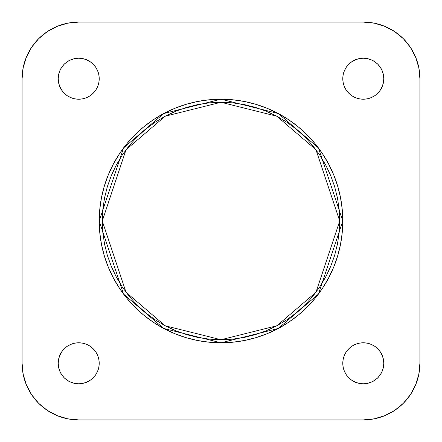 <?xml version="1.0" encoding="UTF-8"?>
<svg xmlns="http://www.w3.org/2000/svg" width="442" height="442" viewBox="0 0 442 442"><rect width="100%" height="100%" fill="white"/><g stroke="black" fill="none" stroke-linecap="round" stroke-linejoin="round"><path stroke-width="0.66" d="M342.788 78.709A20.503 20.503 0 0 1 363.291 58.206A20.503 20.503 0 0 1 383.794 78.709L383.396 74.709L382.231 70.864L380.335 67.322L377.788 64.212L374.678 61.665L371.136 59.769L367.291 58.604L363.291 58.206L359.291 58.604L355.445 59.769L351.898 61.665L348.793 64.212L346.241 67.322L344.351 70.864L343.18 74.709L342.788 78.709L343.18 82.709L344.351 86.555L346.241 90.102L348.793 93.207L351.898 95.759L355.445 97.649L359.291 98.82L363.291 99.212L367.291 98.82L371.136 97.649L374.678 95.759L377.788 93.207L380.335 90.102L382.231 86.555L383.396 82.709L383.794 78.709A20.503 20.503 0 0 1 363.291 99.212A20.503 20.503 0 0 1 342.788 78.709M58.206 78.709A20.503 20.503 0 0 1 78.709 58.206A20.503 20.503 0 0 1 99.212 78.709L98.82 74.709L97.649 70.864L95.759 67.322L93.207 64.212L90.102 61.665L86.555 59.769L82.709 58.604L78.709 58.206L74.709 58.604L70.864 59.769L67.322 61.665L64.212 64.212L61.665 67.322L59.769 70.864L58.604 74.709L58.206 78.709L58.604 82.709L59.769 86.555L61.665 90.102L64.212 93.207L67.322 95.759L70.864 97.649L74.709 98.82L78.709 99.212L82.709 98.82L86.555 97.649L90.102 95.759L93.207 93.207L95.759 90.102L97.649 86.555L98.82 82.709L99.212 78.709A20.503 20.503 0 0 1 78.709 99.212A20.503 20.503 0 0 1 58.206 78.709M58.206 363.291A20.503 20.503 0 0 1 78.709 342.788A20.503 20.503 0 0 1 99.212 363.291L98.82 359.291L97.649 355.445L95.759 351.898L93.207 348.793L90.102 346.241L86.555 344.351L82.709 343.18L78.709 342.788L74.709 343.18L70.864 344.351L67.322 346.241L64.212 348.793L61.665 351.898L59.769 355.445L58.604 359.291L58.206 363.291L58.604 367.291L59.769 371.136L61.665 374.678L64.212 377.788L67.322 380.335L70.864 382.231L74.709 383.396L78.709 383.794L82.709 383.396L86.555 382.231L90.102 380.335L93.207 377.788L95.759 374.678L97.649 371.136L98.82 367.291L99.212 363.291A20.503 20.503 0 0 1 78.709 383.794A20.503 20.503 0 0 1 58.206 363.291M342.788 363.291A20.503 20.503 0 0 1 363.291 342.788A20.503 20.503 0 0 1 383.794 363.291L383.396 359.291L382.231 355.445L380.335 351.898L377.788 348.793L374.678 346.241L371.136 344.351L367.291 343.18L363.291 342.788L359.291 343.18L355.445 344.351L351.898 346.241L348.793 348.793L346.241 351.898L344.351 355.445L343.18 359.291L342.788 363.291L343.18 367.291L344.351 371.136L346.241 374.678L348.793 377.788L351.898 380.335L355.445 382.231L359.291 383.396L363.291 383.794L367.291 383.396L371.136 382.231L374.678 380.335L377.788 377.788L380.335 374.678L382.231 371.136L383.396 367.291L383.794 363.291A20.503 20.503 0 0 1 363.291 383.794A20.503 20.503 0 0 1 342.788 363.291M339.727 221L315.98 292.239L276.874 325.76L221 339.727L165.126 325.76L126.02 292.239L102.273 221L99.212 221L123.572 294.074L163.689 328.461L221 342.788L278.311 328.461L318.428 294.074L342.788 221L339.727 221L339.158 232.636L337.445 244.161L334.616 255.465L330.688 266.438L325.71 276.968L319.721 286.963L312.776 296.322L304.952 304.952L296.322 312.776L286.963 319.721L276.968 325.71L266.438 330.688L255.465 334.616L244.161 337.445L232.636 339.158L221 339.727L209.364 339.158L197.839 337.445L186.535 334.616L175.562 330.688L165.032 325.71L155.037 319.721L145.678 312.776L137.048 304.952L129.224 296.322L122.279 286.963L116.29 276.968L111.312 266.438L107.384 255.465L104.555 244.161L102.842 232.636L102.273 221L102.842 209.364L104.555 197.839L107.384 186.535L111.312 175.562L116.29 165.032L122.279 155.037L129.224 145.678L137.048 137.048L145.678 129.224L155.037 122.279L165.032 116.29L175.562 111.312L186.535 107.384L197.839 104.555L209.364 102.842L221 102.273L232.636 102.842L244.161 104.555L255.465 107.384L266.438 111.312L276.968 116.29L286.963 122.279L296.322 129.224L304.952 137.048L312.776 145.678L319.721 155.037L325.71 165.032L330.688 175.562L334.616 186.535L337.445 197.839L339.158 209.364L339.727 221L342.788 221A121.788 121.788 0 0 1 221 342.788A121.788 121.788 0 0 1 99.212 221L99.798 232.94L101.55 244.757L104.456 256.354L108.483 267.609L113.594 278.41L119.738 288.659L126.854 298.262L134.882 307.118L143.738 315.146L153.341 322.262L163.59 328.406L174.391 333.517L185.646 337.544L197.243 340.451L209.06 342.202L221 342.788L232.94 342.202L244.757 340.451L256.354 337.544L267.609 333.517L278.41 328.406L288.659 322.262L298.262 315.146L307.118 307.118L315.146 298.262L322.262 288.659L328.406 278.41L333.517 267.609L337.544 256.354L340.451 244.757L342.202 232.94L342.788 221L342.202 209.06L340.451 197.243L337.544 185.646L333.517 174.391L328.406 163.59L322.262 153.341L315.146 143.738L307.118 134.882L298.262 126.854L288.659 119.738L278.41 113.594L267.609 108.483L256.354 104.456L244.757 101.55L232.94 99.798L221 99.212L209.06 99.798L197.243 101.55L185.646 104.456L174.391 108.483L163.59 113.594L153.341 119.738L143.738 126.854L134.882 134.882L126.854 143.738L119.738 153.341L113.594 163.59L108.483 174.391L104.456 185.646L101.55 197.243L99.798 209.06L99.212 221A121.788 121.788 0 0 1 221 99.212A121.788 121.788 0 0 1 342.788 221L318.428 147.926L278.311 113.539L221 99.212L163.689 113.539L123.572 147.926L99.212 221L102.273 221L126.02 149.761L165.126 116.24L221 102.273L276.874 116.24L315.98 149.761L339.727 221M394.739 410.358L403.319 403.319L410.358 394.739L403.319 403.319L394.739 410.358L403.319 403.319L394.739 410.358L384.954 415.591L374.335 418.812L363.291 419.9L78.709 419.9L67.665 418.812L57.046 415.591L47.261 410.358L38.681 403.319L31.642 394.739L38.681 403.319L47.261 410.358L38.681 403.319L31.642 394.739L26.409 384.954L23.188 374.335L22.1 363.291L22.1 78.709L23.188 67.665L26.409 57.046L31.642 47.261L38.681 38.681L31.642 47.261L38.681 38.681L47.261 31.642L38.681 38.681L31.642 47.261M410.358 47.261L403.319 38.681L410.358 47.261L403.319 38.681L394.739 31.642L403.319 38.681L410.358 47.261L415.591 57.046L418.812 67.665L419.9 78.709L419.9 363.291L418.812 374.335L415.591 384.954L410.358 394.739L403.319 403.319M38.681 38.681L47.261 31.642L57.046 26.409L67.665 23.188L78.709 22.1L363.291 22.1L374.335 23.188L384.954 26.409L394.739 31.642L403.319 38.681L394.739 31.642M78.709 419.9L363.291 419.9A56.609 56.609 0 0 0 419.9 363.291L419.9 78.709A56.609 56.609 0 0 0 363.291 22.1L78.709 22.1A56.609 56.609 0 0 0 22.1 78.709L22.1 363.291A56.609 56.609 0 0 0 78.709 419.9M346.241 374.678L346.815 375.496M374.114 345.882L373.772 345.666M351.898 346.241L351.346 346.627M346.241 351.898L345.882 352.462M96.118 374.114L96.334 373.772M95.759 351.898L95.373 351.346M90.102 346.241L89.538 345.882M67.322 346.241L66.504 346.815M67.886 96.118L68.228 96.334M90.102 95.759L90.654 95.373M95.759 90.102L96.118 89.538M95.759 67.322L95.185 66.504M346.241 90.102L346.627 90.654M351.898 95.759L352.462 96.118M374.678 95.759L375.496 95.185M345.882 67.886L345.666 68.228"/></g></svg>
